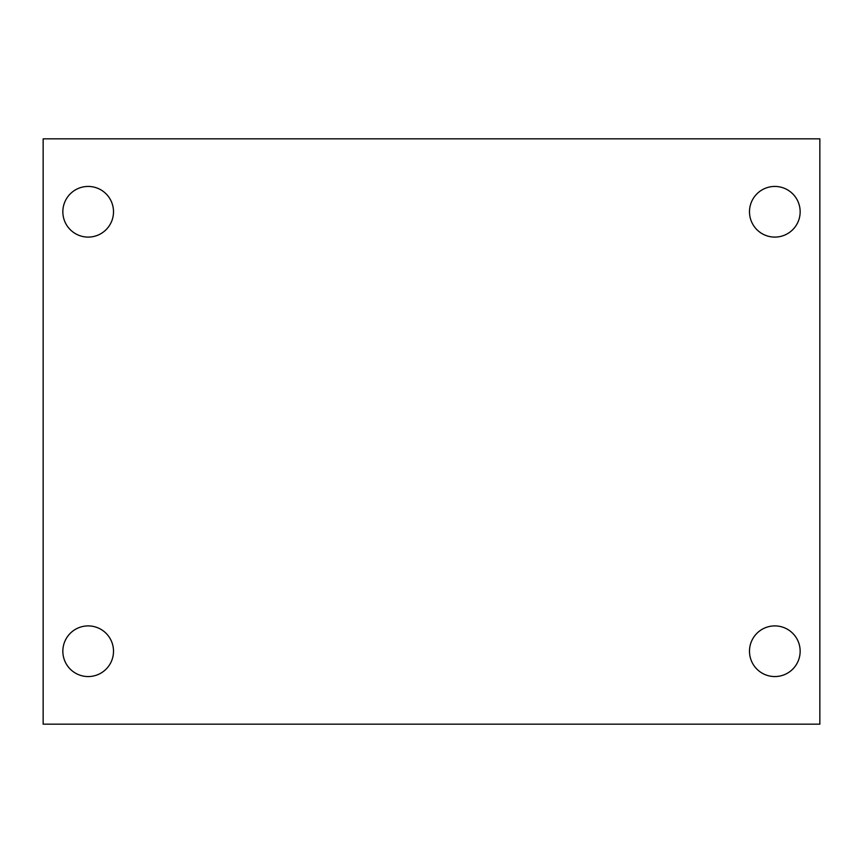 <?xml version="1.0" encoding="UTF-8"?>
<svg xmlns="http://www.w3.org/2000/svg" width="863" height="863" viewBox="0 0 863 863"><rect width="100%" height="100%" fill="white"/><g stroke="black" fill="none" stroke-linecap="round" stroke-linejoin="round"><path stroke-width="1.29" d="M43.15 138.835L819.85 138.835L819.85 724.165L43.15 724.165L43.15 138.835M88.177 625.902A25.329 25.329 0 0 1 113.506 651.231A25.329 25.329 0 0 1 88.177 676.56A25.329 25.329 0 0 1 62.848 651.231A25.329 25.329 0 0 1 88.177 625.902M774.823 625.902A25.329 25.329 0 0 1 800.152 651.231A25.329 25.329 0 0 1 774.823 676.56A25.329 25.329 0 0 1 749.494 651.231A25.329 25.329 0 0 1 774.823 625.902M774.823 186.44A25.329 25.329 0 0 1 800.152 211.769A25.329 25.329 0 0 1 774.823 237.098A25.329 25.329 0 0 1 749.494 211.769A25.329 25.329 0 0 1 774.823 186.44M88.177 186.44A25.329 25.329 0 0 1 113.506 211.769A25.329 25.329 0 0 1 88.177 237.098A25.329 25.329 0 0 1 62.848 211.769A25.329 25.329 0 0 1 88.177 186.44"/></g></svg>
